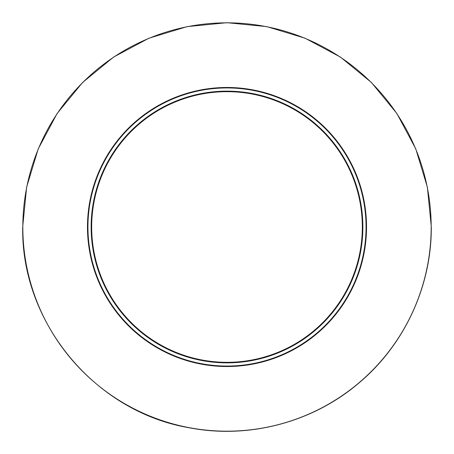 <?xml version="1.0" encoding="UTF-8"?>
<svg xmlns="http://www.w3.org/2000/svg" width="454" height="454" viewBox="0 0 454 454"><rect width="100%" height="100%" fill="white"/><g stroke="black" fill="none" stroke-linecap="round" stroke-linejoin="round"><path stroke-width="0.68" d="M362.32 227A135.32 135.32 0 0 1 227 362.32A135.32 135.32 0 0 1 91.68 227A135.32 135.32 0 0 1 227 91.68A135.32 135.32 0 0 1 362.32 227A135.32 135.32 0 0 1 227 362.32A135.32 135.32 0 0 1 91.68 227A135.32 135.32 0 0 1 227 91.68A135.32 135.32 0 0 1 362.32 227M362.865 227A135.865 135.865 0 0 1 227 362.865A135.865 135.865 0 0 1 91.135 227A135.865 135.865 0 0 1 227 91.135A135.865 135.865 0 0 1 362.865 227M87.945 227A139.055 139.055 0 0 1 227 87.945A139.055 139.055 0 0 1 366.055 227A139.055 139.055 0 0 1 227 366.055A139.055 139.055 0 0 1 87.945 227M87.469 227A139.531 139.531 0 0 1 227 87.469A139.531 139.531 0 0 1 366.531 227A139.531 139.531 0 0 1 227 366.531A139.531 139.531 0 0 1 87.469 227M22.825 227A204.175 204.175 0 0 1 227 22.825A204.175 204.175 0 0 1 431.175 227A204.175 204.175 0 0 1 227 431.175A204.175 204.175 0 0 1 22.825 227M22.7 227L26.627 187.144L38.25 148.821L57.125 113.5L82.532 82.543L113.489 57.136L148.81 38.255L187.133 26.627L226.989 22.7L266.844 26.621L305.167 38.244L340.489 57.119L371.451 82.526L396.858 113.483L415.745 148.81L427.373 187.139L431.3 227C431.635 287.036 403.697 346.408 357.224 384.413C311.183 422.941 247.629 439.262 188.716 427.679C94.75 411.591 20.901 322.334 22.7 227"/></g></svg>
